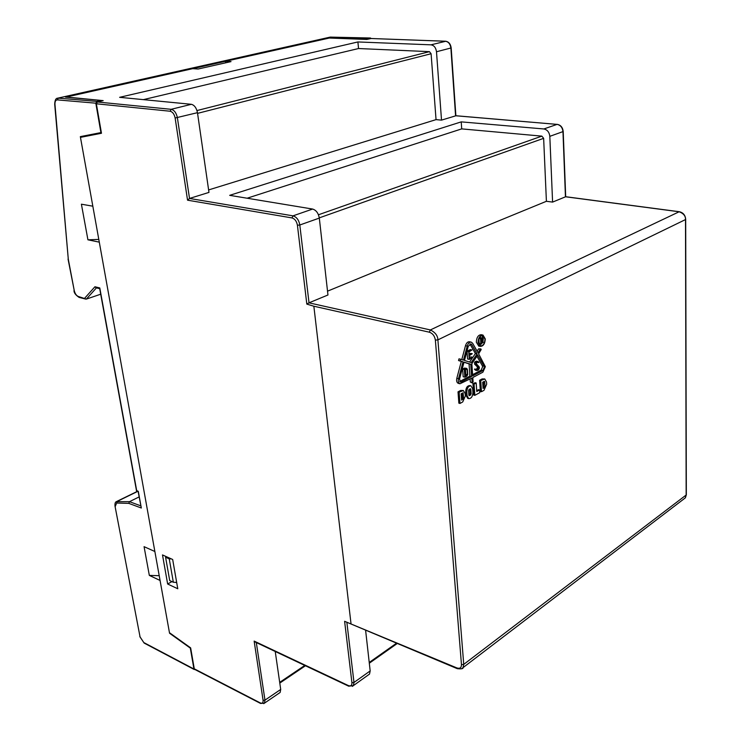 <?xml version="1.0" encoding="UTF-8"?>
<svg xmlns="http://www.w3.org/2000/svg" width="741" height="741" viewBox="0 0 741 741"><rect width="100%" height="100%" fill="white"/><g stroke="black" fill="none" stroke-linecap="round" stroke-linejoin="round"><path stroke-width="1.11" d="M319.288 217.863L543.644 138.335L541.856 136.131L318.463 214.77M543.644 138.335L546.404 201.293L552.591 202.098L565.689 196.736L563.206 131.463M455.854 115.781L441.516 120.125L436.495 51.759L451.176 47.924M197.569 113.364L431.095 53.732L429.447 51.657L196.986 110.557M247.133 198.218L461.708 128.888L541.856 136.131M546.404 201.293L327.522 291.167M552.591 202.098L549.822 136.335L563.206 131.528C562.734 127.443 560.752 125.053 557.278 124.358L557.491 124.442M143.365 99.637L358.533 48.535L429.447 51.657M371.148 38.513L366.814 39.44L329.078 38.032L225.542 61.281L231.016 61.605L198.153 69.015L192.706 68.663L66.357 97.034L95.404 99.868M457.364 668.706L456.901 667.937C459.892 668.864 461.411 667.761 461.467 664.631L463.736 664.39L437.894 339.878L435.375 340.138C434.698 336.016 432.688 333.367 429.345 332.2L430.373 329.949L308.969 302.837L327.957 294.992L319.315 218.086C318.398 213.158 316.166 210.148 312.628 209.055L229.682 195.337L461.235 121.876L461.708 128.888M431.095 53.732L436.041 119.634L208.619 189.928M461.235 121.876L543.848 128.962C547.293 129.703 549.285 132.157 549.822 136.335M308.969 302.837L306.82 304.106L297.419 225.245C296.65 221.253 294.844 218.808 291.982 217.919L187.547 200.181L189.52 198.449L208.971 192.401L197.467 112.678C196.458 107.899 194.42 105.111 191.354 104.305L119.625 97.321L357.903 41.95L358.533 48.535M441.516 120.125L436.041 119.634M357.903 41.95L430.975 44.831C434.05 45.349 435.884 47.656 436.495 51.759M225.746 62.79L225.542 61.281M101.397 132.88L80.463 137.363L169.457 632.703L190.65 647.884L194.272 668.817L260.211 702.885C262.305 703.718 263.268 702.866 263.092 700.338L264.972 700.143L280.709 689.436L280.144 692.455L279.413 692.955M280.709 689.436L275.235 651.487M263.092 700.338L254.144 641.095L348.335 685.555C350.808 686.435 352.003 685.471 351.919 682.674L353.985 682.461L370.176 670.92L369.518 674.088L368.462 674.838M370.176 670.92L365.609 630.304M456.901 667.937L344.611 621.31L457.29 668.669C461.384 669.104 463.292 668.762 463.023 667.622L461.615 668.762M306.82 304.106L313.851 306.218L429.345 332.2M98.933 100.22L103.175 100.628L97.33 101.989L96.358 103.786L101.471 133.269L80.463 137.363M176.738 582.852L175.691 582.361M187.547 200.181L175.135 118.014C174.302 114.142 172.634 111.882 170.161 111.233L171.171 109.316L191.354 104.305M194.272 668.817L194.661 669.382M254.144 641.095L255.247 642.039M167.651 584.01L162.492 554.926L172.672 559.483L177.775 588.762L167.651 584.01L171.94 581.602M100.711 294.205L86.364 299.095L78.361 296.493C76.406 295.678 75.036 293.695 74.248 290.555L68.292 259.211L54.964 104.435C54.853 101.498 55.64 99.989 57.335 99.887L95.811 103.184L96.793 101.387L98.025 101.1L98.145 101.795M140.707 505.816L129.48 501.676L139.095 496.933M176.664 582.407L173.338 582.259L169.708 580.564L165.586 557.213L169.235 558.853L171.384 558.909M166.123 556.556L165.586 557.213M173.338 582.259L169.235 558.853M95.811 103.184L100.915 132.602L80.334 136.631L92.829 206.193L81.408 204.201L87.929 239.825L99.294 242.15L154.869 551.508L144.069 546.663L149.33 575.405L160.065 580.444L169.55 633.231L190.317 648.116L193.938 669.003L143.8 642.558L140.058 636.899L115.012 506.14C114.809 503.537 115.235 502.046 116.281 501.676L129.48 501.676L128.777 503.371L141.327 508.011L138.289 491.329L136.687 490.598L99.794 287.943L94.922 286.767L84.761 298.123M138.178 491.746L141.327 508.011M99.859 288.712L99.794 287.943M96.006 287.777L94.922 286.767M54.695 104.231L68.292 259.211M87.929 239.825L98.794 239.408M159.213 575.683L149.33 575.405M83.307 136.048L83.409 136.622M369.555 38.81L370.352 38.023L371.148 38.495M193.938 669.003L194.948 669.521M99.164 101.563L98.933 100.192L98.025 101.1M84.483 136.344L84.391 135.844M365.137 39.375L365.072 38.662L369.509 38.217M98.933 100.192L65.523 97.154L329.31 38.041M365.072 38.662L329.3 37.93M482.78 335.034L481.298 334.71C478.26 334.858 476.602 337.359 476.324 342.203L478.788 346.075M478.028 342.574C478.306 337.729 479.964 335.228 483.002 335.08L485.262 338.933C484.975 343.787 483.308 346.279 480.27 346.408L478.028 342.574M478.297 342.444L480.372 345.982C483.188 345.862 484.725 343.555 484.994 339.063L482.9 335.506C480.094 335.636 478.556 337.952 478.297 342.444M479.668 345.63L482.641 342.527M482.928 341.694L483.289 338.702L481.909 335.488M464.876 377.178L464.32 369.481L462.625 369.074L463.181 376.761L464.876 377.178L466.793 376.169L467.756 374.613L467.386 369.472L466.765 368.416L464.542 368.073L462.625 369.074M464.32 369.481L466.237 368.481M467.108 369.611L467.469 374.668L465.126 376.632L464.626 369.74L466.654 368.833L467.108 369.611L465.58 369.25M465.422 369.324L465.774 374.261L465.033 375.372M466.7 368.397L464.542 368.073M465.774 374.261L467.469 374.668M478.871 338.804L479.168 343.287L480.872 343.657L480.548 338.785L479.01 338.452M480.548 338.785L482.03 338.035L480.325 337.674L479.084 338.294M480.844 339.072L482.317 338.424L482.169 340.082L480.955 340.693L480.844 339.072M480.872 343.657L480.983 341.092L482.058 340.545L483.271 342.444L482.03 338.035M481.002 337.813L480.325 337.674M481.02 341.657L482.975 342.601M469.266 359.366L468.729 351.623L467.015 351.234L467.571 358.977L469.266 359.366L472.554 357.681L469.516 358.82L469.294 355.661L472.276 353.716L469.266 355.254L469.025 351.892L472.017 349.947L470.313 349.567L467.015 351.234M468.729 351.623L472.017 349.947M472.276 353.716L470.581 353.327L469.183 354.041M472.526 357.273L470.822 356.884L469.433 357.597M483.975 366.128L484.281 367.249L482.789 370.583L472.693 375.928L471.841 363.701L477.723 355.096L483.975 366.128L482.289 365.73L482.586 366.851L481.104 370.176L472.601 374.668M463.014 361.821L460.254 360.941L460.698 359.237L463.468 360.117L467.21 346.075C468.136 343.24 469.507 341.934 471.313 342.147L472.684 343.324L477.973 352.679L480.353 349.196L481.215 349.483L478.612 353.809L485.346 366.684L482.9 372.177L472.804 377.53L473.101 381.865L472.341 382.995L471.721 378.114L459.957 383.764C458.466 383.023 457.994 381.328 458.531 378.679L463.014 361.821L461.31 361.413L456.827 378.262C456.299 380.902 456.771 382.597 458.262 383.338L458.447 383.384M469.905 343.972L475.389 353.587L469.581 362.062M476.917 356.282L482.289 365.73M464.005 362.266L469.053 363.868L469.914 376.095L459.735 381.476M470.109 378.966L470.331 382.032L472.341 382.995M460.652 359.228L458.994 358.839L458.549 360.543L461.31 361.413M471.109 342.101L469.599 341.768C467.793 341.555 466.432 342.861 465.496 345.686L461.8 359.58M480.881 348.918L478.658 348.816L477.084 351.114M477.093 353.976L471.202 362.581L464.487 360.441L468.219 346.408L470.896 343.852L471.785 344.611L477.093 353.976L475.389 353.587M469.053 363.868L470.748 364.266L471.6 376.502L469.914 376.095M471.6 376.502L461.31 381.958L460.42 382.069L459.55 378.984L464.033 362.136L470.748 364.266M460.698 359.237L458.994 358.839M478.992 367.249L478.491 369.509L476.204 369.759L477.056 370.546L478.603 369.87L479.408 368.082L479.251 366.952L476.324 363.692L476.852 362.516L478.908 362.256L477.797 361.599L476.296 362.72L476.231 364.442L474.536 364.044L477.297 366.851L478.992 367.249L476.231 364.442M477.88 361.571L476.435 361.163L475.074 361.747L474.536 364.044M479.121 368.157L477.426 367.758L477.297 366.851M476.38 369.379L474.694 368.981L475.62 370.139M477.426 367.758L476.306 369.361M478.723 362.627L477.269 362.293M476.204 369.759L474.509 369.351M462.152 393.23L462.523 398.26L461.56 399.232M458.012 391.85L458.855 403.169L459.976 403.456L459.133 392.137L458.012 391.85L460.615 390.461L463.171 390.479M461.624 400.094L461.161 393.767L463.069 392.795L463.634 398.556L461.624 400.094M459.133 392.137L463.375 390.535L465.163 393.601L465.339 396.065L462.708 401.965L459.976 403.456M472.953 383.847L473.731 395.046L474.842 395.333L474.064 384.125L472.953 383.847L475.074 382.708L476.185 382.986L476.769 391.498L479.649 389.933L478.538 389.655L476.713 390.646M479.649 389.933L479.835 392.61L474.842 395.333M474.064 384.125L476.185 382.986M484.781 387.487L483.086 388.404L482.678 382.161L484.679 381.522L485.031 386.913L484.781 387.487L483.669 387.21L483.595 381.671M486.531 382.05L484.781 378.984L480.733 380.541L481.483 391.702L483.984 390.34L486.67 384.273L486.531 382.05M483.03 387.562L483.669 387.21M484.586 378.947L482.132 378.929L479.622 380.272L480.733 380.541M481.483 391.702L480.372 391.424L479.622 380.272M470.831 389.377L471.146 393.888L469.572 395.666L468.905 395.11L468.581 390.59L469.127 389.368L470.479 388.766L470.831 389.377L469.72 389.09L470.035 393.601L468.905 395.138M470.767 385.802L469.84 385.57C467.321 385.644 465.941 387.673 465.691 391.646L465.959 395.435L467.821 398.371M466.802 391.933C467.062 387.951 468.442 385.922 470.961 385.848L472.656 388.775L472.915 392.545C472.656 396.528 471.267 398.547 468.747 398.612L467.08 395.722L466.802 391.933L465.691 391.646M565.448 196.782L562.965 131.676C562.465 127.517 560.502 125.081 557.075 124.386L455.752 115.726M369.222 662.463L396.491 643.225M683.656 499.128L685.258 497.915L686.333 494.618M685.684 219.308L685.499 219.577C685.684 216.057 683.563 213.454 679.145 211.769L679.617 211.843M685.258 497.915L463.042 667.622L463.736 664.39L686.157 495.016L685.499 219.577L437.894 339.878C437.764 335.673 435.254 332.357 430.373 329.949L679.145 211.769L565.485 196.763M543.848 128.962L557.075 124.386L455.576 115.753L450.889 48.082C450.306 44.034 448.481 41.755 445.415 41.246L370.852 38.504M445.758 41.274L430.975 44.831M279.69 682.359L304.773 665.437M291.982 217.919L293.01 215.853L312.628 209.055M97.33 101.989L171.171 109.316C174.292 110.094 176.367 112.919 177.395 117.791L189.52 198.449L293.01 215.853C296.604 216.937 298.873 219.984 299.809 225.005L319.315 218.086M197.467 112.678L175.135 118.014M256.312 642.549L264.972 700.143L264.426 703.172L263.722 703.663M346.881 622.459L353.985 682.461L353.346 685.638L352.355 686.37M461.467 664.631L435.375 340.138M309.025 302.819L299.809 225.005L297.419 225.245M351.012 623.653L313.851 306.218M170.161 111.233L96.358 103.786M260.211 702.885L260.6 703.459M348.335 685.555L348.761 686.212M351.919 682.674L344.611 621.31M86.364 299.095L96.423 287.879M115.263 506.418L117.319 501.361L137.548 491.459M116.689 503.037L128.777 503.371M79.194 297.419L78.361 296.493M68.042 259.035L74.248 290.555M331.06 37.069L57.455 98.229C55.834 98.266 54.908 100.248 54.695 104.175L54.964 104.435M140.058 636.899L115.031 506.205M370.352 38.023L329.893 37.18L57.789 98.155M96.793 101.387L58.289 98.145L57.335 99.887M143.8 642.558L144.189 643.105M466.756 375.761L465.061 375.354M482.169 340.082L480.89 339.804M470.081 344.241L471.785 344.611M481.104 370.176L482.789 370.583M459.8 381.578L461.31 381.958M472.017 382.449L470.331 382.032M458.531 378.679L456.827 378.262M460.254 360.941L458.549 360.543M467.21 346.075L465.496 345.686M480.353 349.196L478.658 348.816M476.148 363.081L474.444 362.682M476.871 370.435L475.176 370.028M476.954 369.954L477.426 370.065M478.491 369.509L476.796 369.111M477.241 368.462L478.936 368.861M476.296 362.72L474.601 362.321M476.769 362.136L475.074 361.747M477.797 361.599L476.102 361.21M462.254 398.853L463.375 399.14M462.523 398.26L463.634 398.556M462.671 392.943L463.236 393.091M461.736 390.748L460.615 390.461M483.919 386.635L485.031 386.913M484.114 381.383L484.679 381.522M483.243 379.197L482.132 378.929M469.034 395.527L469.572 395.666M469.488 394.823L470.609 395.101M470.035 393.601L471.146 393.888M467.08 395.722L465.959 395.435M397.204 643.521L369.305 663.214M685.462 497.609L686.333 494.793L685.684 219.429C685.342 215.214 683.239 212.648 679.386 211.731L565.661 196.717M455.872 115.735L451.186 47.961C450.602 43.969 448.74 41.718 445.573 41.227L371.009 38.495M305.449 665.761L279.792 683.082M280.144 692.455L264.426 703.172L260.536 703.431L194.596 669.345M369.518 674.088L353.346 685.638L348.696 686.185L255.117 641.984M138.15 491.728L136.576 491.014M136.529 490.922L99.674 288.536M99.702 288.675L95.913 287.758M85.724 299.095L79.111 297.4C75.563 295.029 73.859 292.695 74.007 290.416M137.354 491.366L116.809 501.416M330.199 37.106L370.509 38.004M139.817 636.639L144.134 643.068L194.262 669.521M478.566 346.028L480.27 346.408M482.419 337.989L480.714 337.618M458.262 383.338L459.957 383.764M477.056 370.546L475.361 370.148M478.14 361.562L476.435 361.163M467.627 398.325L468.747 398.612"/></g></svg>
